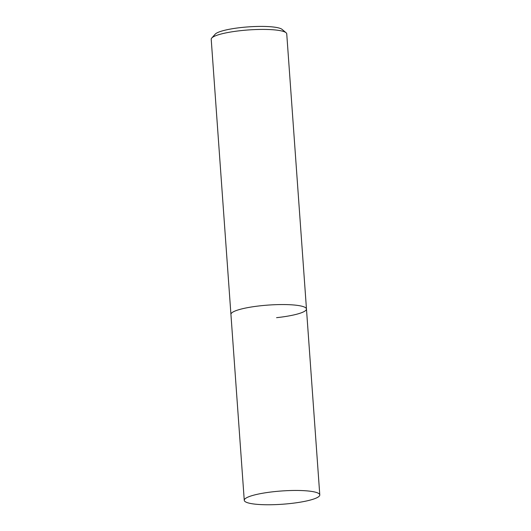 <?xml version="1.0" encoding="UTF-8"?>
<svg xmlns="http://www.w3.org/2000/svg" width="531" height="531" viewBox="0 0 531 531"><rect width="100%" height="100%" fill="white"/><g stroke="black" fill="none" stroke-linecap="round" stroke-linejoin="round"><path stroke-width="0.8" d="M276.565 317.671A37.86 6.637 175.9 0 0 306.467 309.002A37.86 6.637 175.9 0 0 260.834 305.743A37.86 6.637 175.9 0 0 230.932 314.412L211.212 39.274A37.86 6.637 -4.1 0 1 211.73 38.053A37.86 6.637 -4.1 0 1 241.107 30.606A37.86 6.637 -4.1 0 1 286.056 32.723A37.86 6.637 -4.1 0 1 286.74 33.858L306.467 309.002A37.86 6.637 175.9 0 0 260.834 305.743A37.86 6.637 175.9 0 0 230.932 314.412L244.26 500.321A37.86 6.637 -4.1 0 1 274.155 491.646A37.86 6.637 -4.1 0 1 319.788 494.905A37.86 6.637 -4.1 0 1 289.893 503.574A37.86 6.637 -4.1 0 1 244.26 500.321M286.056 32.723L282.08 29.391A34.077 5.974 175.9 0 0 241.632 27.479A34.077 5.974 175.9 0 0 215.188 34.183L211.73 38.053M306.467 309.002L319.788 494.905"/></g></svg>
